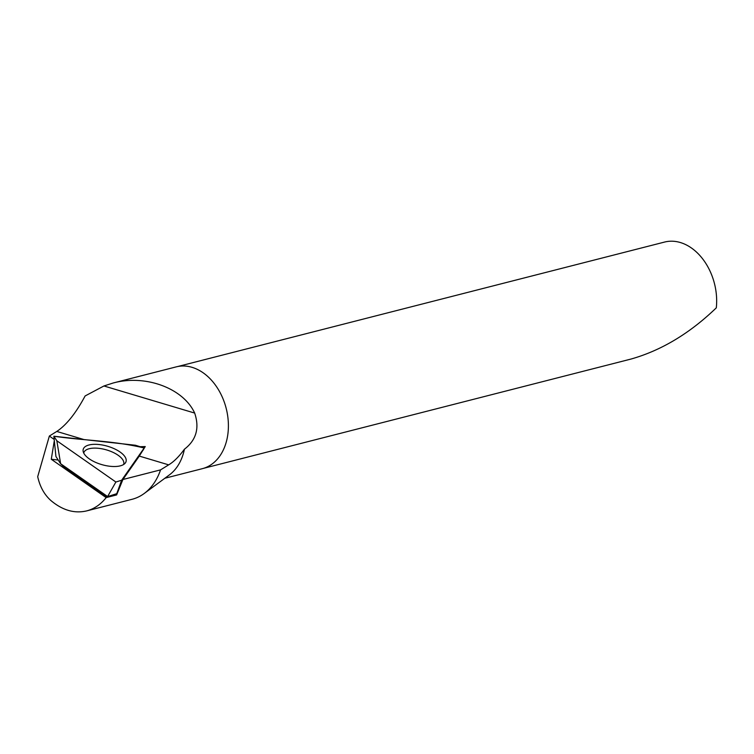 <?xml version="1.0" encoding="UTF-8"?>
<svg xmlns="http://www.w3.org/2000/svg" width="754" height="754" viewBox="0 0 754 754"><rect width="100%" height="100%" fill="white"/><g stroke="black" fill="none" stroke-linecap="round" stroke-linejoin="round"><path stroke-width="1.13" d="M168.67 464.86L139.283 456.085L122.911 479.506L160.564 469.874L168.67 464.86C173.731 461.863 178.981 456.651 184.419 449.214C196.276 440.1 199.687 428.055 194.673 413.069C183.316 388.216 145.456 374.22 113.26 382.975L103.939 385.973L85.117 395.954C75.89 413.192 66.446 425.02 56.786 431.448L49.349 436.048L37.7 476.679C39.905 486.66 44.288 494.605 50.867 500.515C62.478 510.279 74.401 513.747 86.616 510.91C94.203 508.912 100.716 504.483 106.163 497.602L51.281 459.261L58.162 460.025M140.055 446.707L145.239 446.566L139.283 456.085M122.911 479.506L116.625 494.935L106.163 497.602M86.776 510.873L132.025 499.308A64.806 47.012 -104.3 0 0 144.24 493.465A64.806 47.012 -104.3 0 0 160.564 469.874M177.586 366.557L664.528 242.072A52.516 38.096 -104.3 0 1 716.3 307.849C689.797 333.372 661.39 350.44 631.07 359.036L203.608 468.319M113.26 382.975L176.238 366.868A52.544 38.115 75.7 0 1 216.954 387.311A52.544 38.115 75.7 0 1 226.162 442.409A52.544 38.115 75.7 0 1 202.261 468.696L164.834 478.262M144.24 493.465L169.405 474.888A52.544 38.115 -104.3 0 0 184.419 449.214M54.194 439.431L49.349 436.048M54.316 440.619L51.281 459.261M123.618 464.502A20.754 8.973 16 0 0 106.248 449.827A20.754 8.973 16 0 0 83.741 453.069M60.612 463.653L56.833 440.76L53.873 436.227L55.919 456.472L60.527 463.644L107.662 496.575L116.757 493.672L121.648 480.232L143.373 449.714M116.757 493.672L117.37 492.796M53.873 436.227L135.456 445.256L144.184 447.999L121.648 480.232L115.88 482.023L56.833 440.76L53.873 436.227C84.014 440.619 113.826 440.675 144.184 447.999M56.833 440.76L115.88 482.023L107.624 496.5M125.428 462.852A22.271 9.623 -164 0 1 124.617 463.757A22.271 9.623 -164 0 1 101.988 464.671A22.271 9.623 -164 0 1 83.289 451.91A22.271 9.623 -164 0 1 106.041 445.821A22.271 9.623 -164 0 1 125.428 462.852M121.648 480.232L115.88 482.023M107.662 496.575L106.088 496.537L64.184 467.263L60.527 463.644M83.93 439.554L56.786 431.448M103.939 385.973L194.673 413.069"/></g></svg>
